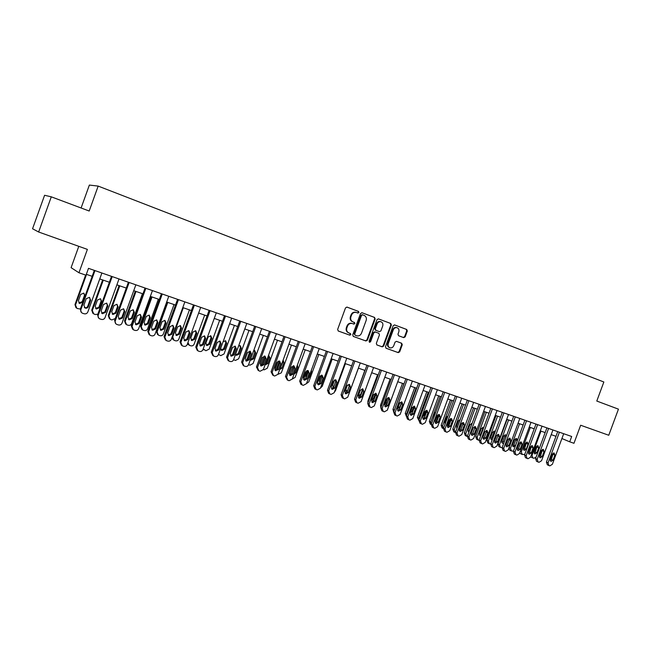 <?xml version="1.0" encoding="UTF-8"?>
<svg xmlns="http://www.w3.org/2000/svg" width="651" height="651" viewBox="0 0 651 651"><rect width="100%" height="100%" fill="white"/><g stroke="black" fill="none" stroke-linecap="round" stroke-linejoin="round"><path stroke-width="0.98" d="M358.921 312.513L358.481 311.398L347.032 307.109L345.51 307.899L337.641 329.43L338.292 331.017L349.799 335.167L350.84 334.598L350.393 333.499L348.912 332.962C346.91 331.977 346.226 330.293 346.861 327.901L347.512 326.118C348.529 323.938 350.108 323.075 352.24 323.531L353.851 324.125L354.885 323.555L354.437 322.448L352.956 321.903C350.954 320.91 350.271 319.218 350.905 316.825L351.564 315.035C352.565 312.879 354.12 312.016 356.235 312.456L357.904 313.074L358.921 312.513M357.513 312.928L358.4 312.334L357.952 311.227L346.82 307.052M338.138 330.944L349.27 334.964L350.328 334.402L349.994 333.353M353.371 323.946L354.364 323.368L353.916 322.261L352.956 321.903M403.726 337.633L405.174 336.852L407.314 331.009L406.72 329.471L394.596 324.922L393.18 325.72L385.49 346.714L386.1 348.252L398.241 352.63L399.673 351.841L402.261 344.778L401.667 343.248L396.475 341.352L395.051 342.141L393.765 345.657C392.927 347.463 391.642 348.171 389.916 347.789C388.281 347.007 387.727 345.632 388.248 343.655L393.31 329.845C394.132 328.08 395.393 327.363 397.086 327.713C398.77 328.486 399.34 329.878 398.811 331.888L397.973 334.183L398.567 335.729L403.726 337.633M38.645 232.008L32.55 228.77L44.585 195.276L51.291 196.83L38.645 232.008L87.38 249.39L78.958 272.761L86.022 275.194L88.495 268.342L571.684 436.495L569.715 441.809L573.97 443.282L580.659 425.241L608.758 435.259L618.45 409.154L596.788 401.049L603.851 381.991L98.171 186.096L89.358 185.071L81.106 207.986M51.291 196.83L89.195 211.022L98.171 186.096M375.155 318.982L374.537 317.411L362.029 312.724L360.532 313.513L352.72 334.874L353.355 336.445L365.911 340.978L367.4 340.18L375.155 318.982L374 317.232L361.826 312.675M378.475 318.884L390.771 323.49L391.373 325.044L383.675 346.055L382.227 346.853L376.945 344.957L376.327 343.402L379.46 334.85L378.849 333.296L375.31 331.994L373.861 332.799L370.59 341.726L369.565 342.288L369.117 341.197L376.994 319.674L378.402 318.86M78.787 246.322L71.097 267.667L78.958 272.761M561.911 438.53L569.715 441.809M86.339 274.315L92.173 276.325M99.749 278.937L109.36 282.249M116.879 284.845L126.286 288.092M133.748 290.663L142.943 293.837M150.348 296.392L159.34 299.493M166.689 302.031L175.493 305.067M182.785 307.581L191.402 310.551M198.645 313.05L207.067 315.955M214.252 318.437L222.504 321.277M229.632 323.742L237.705 326.525M244.784 328.967L252.686 331.693M259.716 334.118L267.447 336.779M274.429 339.187L281.989 341.799M288.922 344.192L296.327 346.747M303.211 349.115L310.462 351.621M317.297 353.973L324.393 356.423M331.18 358.766L338.129 361.159M344.867 363.486L351.67 365.829M358.367 368.14L365.024 370.435M371.672 372.73L378.19 374.984M384.798 377.263L391.186 379.46M397.745 381.722L403.994 383.878M410.512 386.133L416.632 388.24M423.109 390.478L429.107 392.545M435.535 394.758L441.411 396.784M447.798 398.99L453.544 400.975M459.899 403.164L465.53 405.109M471.837 407.282L477.354 409.186M483.62 411.351L489.023 413.206M495.248 415.354L500.538 417.185M506.73 419.317L511.906 421.107M518.058 423.223L523.135 424.981M529.247 427.089L534.219 428.797M540.289 430.897L545.164 432.573M551.202 434.656L555.97 436.3M356.17 312.431L355.706 312.277C353.599 311.845 352.045 312.708 351.044 314.864L351.564 315.035M352.443 321.724C350.441 320.723 349.758 319.031 350.393 316.646L351.044 314.864M348.781 332.913L348.399 332.767C346.397 331.782 345.714 330.098 346.348 327.713L346.999 325.931C348.016 323.742 349.595 322.888 351.727 323.344L352.085 323.474M353.2 336.38L365.398 340.774L366.871 339.977L374.618 318.803M362.599 314.824L361.549 315.377L354.689 334.109L355.137 335.216L356.748 335.794C358.88 336.274 360.459 335.411 361.484 333.222L366.155 320.455C366.79 318.087 366.122 316.402 364.137 315.401L362.599 314.824M362.037 314.636L362.558 314.815L361.02 315.198L361.549 315.377M355.137 335.216L354.177 333.914L361.02 315.198M378.272 318.835L390.771 323.49M376.799 344.884L381.681 346.649L383.13 345.852L390.82 324.865L390.218 323.311M374.878 331.839L373.324 332.604L370.053 341.523L370.59 341.726M369.288 342.125L370.053 341.523M382.715 325.972C383.252 323.938 382.658 322.53 380.941 321.749C379.224 321.399 377.946 322.107 377.116 323.897L375.326 328.804L375.944 330.366L379.484 331.668L380.925 330.871L382.715 325.972M380.705 321.692L380.396 321.57C378.679 321.212 377.409 321.928 376.579 323.71L377.116 323.897M379.452 331.652L375.399 330.171L374.781 328.609L376.579 323.71M396.841 327.648L396.524 327.526C394.832 327.176 393.578 327.884 392.756 329.658L393.31 329.845M389.729 347.715L389.371 347.577C387.736 346.796 387.174 345.421 387.703 343.451L392.756 329.658M385.945 348.187L397.688 352.419L399.12 351.621L401.7 344.574L401.106 343.044L396.467 341.344M403.295 337.47L404.605 336.657L406.753 330.814L406.159 329.284L394.441 324.89M85.623 275.056L74.971 304.611L76.012 307.76M80.374 309.03L76.981 308.46L75.483 305.05L86.55 274.38M78.828 302.902L82.189 301.73L84.451 295.473L83.946 293.219M82.734 302.17L84.996 295.888L83.743 293.121L80.675 294.439L78.405 300.738L79.625 303.472L82.734 302.17L82.189 301.73M101.89 273.005L87.836 311.951C87.071 313.538 85.826 314.132 84.077 313.749L82.408 313.188C80.968 312.407 80.455 311.235 80.87 309.673L94.965 270.596M94.322 270.368L80.317 309.192L80.87 309.673M88.341 306.678C87.665 308.029 86.599 308.476 85.135 308.037L83.881 305.213L86.233 298.711L89.39 297.344L90.676 300.192L88.341 306.678L87.763 306.214C87.096 307.557 86.03 308.013 84.565 307.565L84.304 307.435M89.594 297.442L90.09 299.753L87.763 306.214M81.408 312.456L80.317 309.192M102.638 279.93L91.734 310.128L92.857 313.318M97.829 314.189L95.363 314.506L93.785 313.969L92.304 310.592L103.289 280.158M95.632 308.476L98.862 307.264L101.108 301.055L100.604 298.801M99.457 307.711L101.702 301.478L100.474 298.744L97.455 300.054L95.201 306.304L96.397 309.022L99.457 307.711L98.862 307.264M119.084 285.602L108.253 315.572L109.441 318.778M115.284 318.526L111.874 319.918L110.32 319.397L108.872 316.044L119.784 285.846M112.167 313.961L115.292 312.716L117.514 306.548L117.009 304.302M115.927 313.18L118.156 306.995L116.952 304.277L113.974 305.588L111.736 311.788L112.908 314.482L115.927 313.18L115.292 312.716M135.278 291.192L124.52 320.927L125.765 324.157M142.447 293.666L131.64 323.539C130.924 325.036 129.761 325.606 128.141 325.248L126.611 324.743L125.187 321.415L136.018 291.445M128.459 319.356L131.461 318.079L133.675 311.959L133.178 309.73L130.241 311.04L128.019 317.183L129.175 319.861L132.145 318.559L134.366 312.415L133.178 309.73M119.003 278.962L105.047 317.598C104.298 319.169 103.061 319.763 101.344 319.389L99.709 318.835C98.285 318.07 97.78 316.907 98.195 315.353L112.192 276.585M111.5 276.35L97.585 314.864L98.195 315.353M105.56 312.374L102.41 313.725L101.174 310.926L103.509 304.473L106.618 303.114L107.887 305.937L105.56 312.374L104.933 311.894L101.613 313.155M106.74 303.171L107.252 305.482L104.933 311.894M98.757 318.16L97.585 314.864M135.856 284.821L121.997 323.156C121.249 324.719 120.028 325.305 118.336 324.939L116.741 324.401C115.333 323.645 114.836 322.489 115.251 320.943L129.15 282.493M128.402 282.233L114.592 320.438L115.251 320.943M122.51 317.973L119.41 319.324L118.197 316.549L120.508 310.153L123.576 308.794L124.821 311.593L122.51 317.973L121.835 317.476L118.637 318.778M123.625 308.81L124.138 311.113L121.835 317.476M115.821 323.759L114.592 320.438M152.44 290.598L138.679 328.633C137.939 330.179 136.734 330.765 135.074 330.399L133.504 329.878L132.039 326.452L145.84 288.295M145.043 288.019L131.331 325.931L132.039 326.452M139.2 323.49L136.149 324.833L134.952 322.082L137.255 315.735L140.274 314.384L141.495 317.151L139.2 323.49L138.476 322.977L135.392 324.312M140.258 314.376L140.762 316.671L138.476 322.977M132.617 329.268L131.331 325.931M151.227 296.693L140.551 326.208L141.837 329.439M158.348 299.151L147.614 328.804C146.906 330.285 145.751 330.854 144.156 330.505L142.659 330L141.251 326.704L152.017 296.97M144.498 324.67L147.403 323.368L149.6 317.297L149.103 315.076M148.127 323.856L150.332 317.761L149.16 315.1L146.272 316.402L144.058 322.505L145.197 325.158L148.127 323.856L147.403 323.368M168.772 296.278L155.101 334.02C154.377 335.55 153.188 336.136 151.545 335.778L150.007 335.265L148.566 331.872L162.27 294.016M161.432 293.723L147.81 331.343L148.566 331.872M155.638 328.918L152.627 330.26L151.455 327.534L153.734 321.236L156.712 319.885L157.916 322.636L155.638 328.918L154.865 328.397L151.886 329.748M156.639 319.861L157.135 322.131L154.865 328.397M149.152 334.679L147.81 331.343M166.949 302.113L156.338 331.408L157.672 334.647M174.02 304.554L163.352 333.979C162.652 335.46 161.513 336.022 159.934 335.68L158.47 335.184L157.086 331.92L167.779 302.406M160.292 329.894L163.1 328.576L165.289 322.546L164.801 320.349M163.873 329.08L166.062 323.034L164.906 320.39L162.058 321.692L159.861 327.746L160.984 330.374L163.873 329.08L163.1 328.576M184.86 301.877L171.278 339.317C170.554 340.847 169.382 341.433 167.763 341.075L166.257 340.571L164.841 337.21L178.455 299.647M177.568 299.338L164.044 336.665L164.841 337.21M171.815 334.264L168.853 335.607L167.698 332.905L169.968 326.656L172.897 325.305L174.077 328.031L171.815 334.264L171.001 333.735L168.129 335.102M172.775 325.264L173.256 327.518L171.001 333.735M165.427 340.001L164.044 336.665M189.449 309.876L178.862 339.09C178.162 340.554 177.039 341.116 175.485 340.774L174.045 340.294L172.686 337.055L183.305 307.76M175.851 335.045L178.569 333.711L180.742 327.73L180.27 325.549M173.272 339.773L171.783 337.942M179.383 334.223L181.556 328.218L180.425 325.598L177.609 326.9L175.436 332.913L176.535 335.517L179.383 334.223L178.569 333.711M204.666 315.125L194.136 344.119C193.445 345.575 192.338 346.137 190.808 345.803L189.392 345.331L187.936 342.548M191.182 340.115L193.819 338.764L195.975 332.832L195.52 330.667M188.676 344.859L187.455 343.858M194.665 339.293L196.83 333.336L195.715 330.741L192.94 332.034L190.776 337.999L191.858 340.579L194.665 339.293L193.819 338.764M219.656 320.292L209.199 349.074L205.903 350.751L203.193 348.887M206.294 345.103L208.841 343.752L210.981 337.853L210.542 335.721M203.853 349.864L203.022 349.351M209.728 344.289L211.876 338.374L210.786 335.802L208.043 337.088L205.895 343.012L206.961 345.575L209.728 344.289L208.841 343.752M234.425 325.394L224.042 353.965L220.787 355.633L218.476 354.445M221.177 350.026L223.651 348.667L225.783 342.808L225.36 340.701M220.697 348.318L221.845 350.498L224.579 349.213L226.711 343.337L225.637 340.79L223.09 341.742M200.695 307.386L187.211 344.542C186.495 346.055 185.332 346.641 183.745 346.291L182.264 345.803L180.864 342.467L194.389 305.197M193.461 304.871L180.026 341.905L180.864 342.467M187.757 339.529L184.827 340.872L183.696 338.195L185.95 331.994L188.839 330.643L190.002 333.345L187.757 339.529L186.894 338.984L184.119 340.375M188.668 330.586L189.132 332.816L186.894 338.984M181.466 345.266L180.026 341.905M216.295 312.814L202.9 349.693C202.184 351.19 201.045 351.768 199.475 351.434L198.026 350.946L196.651 347.642L210.086 310.657M209.117 310.315L195.772 347.073L196.651 347.642M203.454 344.721L200.565 346.055L199.458 343.394L201.688 337.242L204.544 335.9L205.683 338.577L203.454 344.721L202.551 344.159L199.857 345.559M204.324 335.826L204.772 338.04L202.551 344.159M197.286 350.466L195.772 347.073M231.658 318.168L218.354 354.762C217.654 356.252 216.523 356.829 214.976 356.496L213.552 356.016L212.202 352.744L225.539 316.036M224.53 315.686L211.274 352.158L212.202 352.744M218.915 349.831L216.067 351.158L214.976 348.529L217.198 342.418L220.014 341.083L221.128 343.736L218.915 349.831L217.971 349.261L215.367 350.669M219.745 340.994L220.176 343.183L217.971 349.261M212.869 355.584L211.274 352.158M246.802 323.433L233.587 359.751C232.887 361.232 231.772 361.81 230.242 361.484L228.851 361.012L227.525 357.765L240.772 321.334M239.723 320.967L226.556 357.171L227.525 357.765M234.148 354.86L231.341 356.187L230.267 353.583L232.472 347.52L235.247 346.186L236.346 348.814L234.148 354.86L233.164 354.282L230.641 355.698M234.938 346.088L235.353 348.252L233.164 354.282M228.208 360.621L226.556 357.171M235.361 346.763L232.204 355.446M248.991 330.415L238.665 358.782L235.459 360.442L233.603 359.694M235.849 354.876L238.25 353.509L240.365 347.699L239.959 345.608M235.532 354.396L236.516 355.348L239.21 354.063L241.334 348.236L240.276 345.705L238.665 345.795M261.718 328.625L248.584 364.674C247.893 366.139 246.794 366.716 245.289 366.391L243.913 365.935L242.611 362.713L255.778 326.558M254.687 326.175L241.611 362.111L242.611 362.713M249.154 359.816L246.387 361.142L245.329 358.555L247.526 352.541L250.261 351.214L251.343 353.818L249.154 359.816L248.137 359.23L245.696 360.646M249.919 351.109L250.31 353.241L248.137 359.23M243.319 365.577L241.611 362.111M249.968 351.166L246.517 360.654M263.346 335.371L253.093 363.527L249.919 365.187L248.568 364.731M250.407 359.669L252.645 358.286L254.744 352.516L254.354 350.45M250.391 359.734L250.977 360.125L253.638 358.847L255.745 353.062L254.712 350.555L253.768 350.441M276.415 333.735L263.37 369.524L260.115 371.233L258.935 370.85L257.487 367.587L270.556 331.701M269.433 331.31L256.445 366.977L257.487 367.587M263.94 364.706L261.214 366.025L260.18 363.461L262.353 357.489L265.055 356.17L266.113 358.75L263.94 364.706L262.882 364.104L260.522 365.528M264.672 356.056L265.047 358.164L262.882 364.104M258.211 370.452L256.445 366.977M264.168 356.04L260.701 365.553M262.076 365.17L265.103 356.846M277.497 340.253L267.309 368.206L264.176 369.858L263.346 369.589M265.25 364.357L266.829 362.989L268.92 357.261L268.57 355.251L269.953 357.822L267.862 363.567L265.242 364.837M278.075 361.126L274.868 369.923M275.804 370.826L274.803 368.295L276.968 362.371L279.637 361.045L280.679 363.608L278.514 369.524L275.422 370.614M276.008 370.273L279.352 361.102M291.453 345.063L281.33 372.828L277.92 374.366M279.987 368.694L282.9 361.948L282.933 360.613M279.661 369.589L281.883 368.214L283.966 362.517L283.112 360.117M291.534 366.822L289.125 373.43M289.825 375.09L293.235 365.74M305.221 349.807L295.155 377.377L292.283 379.061M294.065 374.179L295.717 372.803L297.784 367.14L297.385 365.081M294 366.7L292.096 372.714M303.561 379.509L306.816 370.614M318.795 354.494L308.794 381.868L306.475 383.602M308.338 378.5L309.355 377.328L311.414 371.705L311.373 370.183M307.866 370.745L305.88 376.172L306.027 377.905M317.322 383.333L320.08 375.765M332.181 359.108L322.237 386.295L320.52 387.931M322.619 382.178L324.955 375.79M321.391 375.163L319.381 380.656L319.861 382.772M345.38 363.665L335.501 390.665L334.435 392.008M332.946 386.938L333.784 386.775M334.59 379.907L332.694 385.066L333.328 387.288M358.408 368.157L348.383 395.417M346.063 391.259L347.577 390.551M347.479 384.92L345.836 389.428L347.089 391.878M364.837 370.378L354.966 397.891M359.002 395.531L360.833 394.18L362.566 389.461M358.693 394.807L359.678 396.06L360.491 396.158M377.556 374.764L367.905 401.089L367.945 402.953M371.77 399.747L373.552 398.396L375.44 393.245L375.643 395.084L373.584 400.699L371.737 402.098M371.745 399.706L373.764 400.219M390.112 379.094L380.518 405.248L380.868 407.591M384.887 403.799L386.1 402.562L387.882 397.704M384.717 404.263L386.963 403.921M402.497 383.366L392.96 409.341L393.676 412.002L395.027 412.701L396.109 415.639L397.248 416.022L400.145 414.378L412.376 381.055M394.107 410.814L403.88 383.838M397.997 407.436L400.015 402.489M397.574 408.592L399.804 407.323L401.529 402.627M414.72 387.581L405.248 413.393L406.346 416.249M406.541 415.729L406.574 414.06L416.127 388.069M410.301 412.718L412.05 411.383L413.938 406.232M290.899 338.78L277.944 374.301L274.722 376.009L273.566 375.627L272.142 372.396L285.13 336.77M283.974 336.372L271.06 371.778L272.142 372.396M279.222 360.939L279.572 363.014L277.424 368.914L275.129 370.338M272.875 375.261L271.06 371.778M305.173 343.744L292.299 379.012L289.125 380.705L287.978 380.33L286.578 377.132L299.484 341.767M298.296 341.352L285.472 376.506L286.578 377.132M292.885 374.268L290.224 375.578L289.223 373.064L291.371 367.18L294 365.862L295.025 368.393L292.885 374.268L291.754 373.65L289.532 375.074M293.552 365.748L293.886 367.791L291.754 373.65M287.327 379.997L285.472 376.506M319.242 348.643L306.458 383.651L303.317 385.343L302.186 384.977L300.819 381.803L313.636 346.69M312.415 346.267L299.672 381.16L300.819 381.803M307.044 378.947L304.416 380.257L303.431 377.759L305.571 371.916L308.167 370.606L309.168 373.121L307.044 378.947L305.88 378.321L303.724 379.736M307.687 370.484L308.004 372.502L305.88 378.321M301.576 384.66L300.884 384.269L299.672 381.16M333.117 353.469L320.406 388.224L317.306 389.908L316.199 389.55L314.848 386.401L327.591 351.548M326.33 351.109L313.676 385.758L314.848 386.401M321 383.561L318.412 384.863L317.444 382.381L319.56 376.587L322.131 375.277L323.116 377.775L321 383.561L319.804 382.918L317.712 384.342M321.618 375.163L321.911 377.149L319.804 382.918M315.613 389.249L314.864 388.834L313.676 385.758M346.788 358.229L334.166 392.74L331.099 394.416L330.008 394.058L328.69 390.942L341.344 356.333M340.058 355.885L327.477 390.283L328.69 390.942M334.76 388.11L332.205 389.404L331.253 386.946L333.361 381.193L335.892 379.891L336.86 382.357L334.76 388.11L333.532 387.459L331.505 388.875M335.355 379.769L335.631 381.73L333.532 387.459M329.455 393.782L328.649 393.342L327.477 390.283M360.28 362.924L347.732 397.183L344.704 398.86L343.622 398.502L342.328 395.417L354.909 361.053M353.583 360.597L341.083 394.75L342.328 395.417M348.326 392.586L345.803 393.888L344.875 391.446L346.967 385.734L349.465 384.432L350.417 386.881L348.326 392.586L347.073 391.935L345.103 393.342M348.903 384.318L349.156 386.246L347.073 391.935M343.093 398.241L342.239 397.777L341.083 394.75M373.576 367.555L361.11 401.569L358.115 403.238L357.049 402.888L355.78 399.828L368.279 365.707M366.928 365.235L354.51 399.153L355.78 399.828M361.704 397.012L359.214 398.306L358.302 395.881L360.377 390.209L362.851 388.916L363.779 391.349L361.704 397.012L360.418 396.345L358.514 397.753M362.257 388.802L362.493 390.698L360.418 396.345M356.545 402.644L355.641 402.155L354.51 399.153M386.686 372.112L374.301 405.899L371.339 407.559L370.159 407.168L369.044 404.173L381.462 370.297M380.086 369.817L367.742 403.498L369.044 404.173M374.903 401.374L372.445 402.66L371.542 400.259L373.609 394.62L376.05 393.334L376.962 395.743L374.903 401.374L373.584 400.699M369.817 406.981L368.857 406.476L367.742 403.498M399.616 376.62L387.312 410.163L384.383 411.814L383.349 411.481L382.129 408.47L394.465 374.821M393.066 374.333L380.794 407.778L382.129 408.47M387.915 405.671L385.49 406.956L384.603 404.572L386.653 398.982L389.062 397.696L389.965 400.08L387.915 405.671L386.572 404.987L384.774 406.379M388.419 397.59L388.614 399.421L386.572 404.987M382.894 411.261L381.893 410.732L380.794 407.778M405.866 378.792L393.676 412.002L394.75 414.939L395.8 415.476M407.298 379.289L395.027 412.701M400.756 409.91L398.355 411.196L397.484 408.828L399.527 403.27L401.903 401.993L402.79 404.361L400.756 409.91L399.38 409.227L397.639 410.61M401.236 401.895L401.415 403.693L399.38 409.227M424.965 385.433L412.799 418.528L409.943 420.164L408.934 419.83L407.762 416.876L419.952 383.691M418.495 383.187L406.379 416.168L407.762 416.876M413.418 414.093L411.041 415.371L410.187 413.027L412.221 407.51L414.573 406.232L415.436 408.584L413.418 414.093L412.018 413.401L410.333 414.777M413.881 406.143L414.036 407.908L412.018 413.401M408.519 419.635L407.436 419.081L406.379 416.168M437.374 389.754L425.29 422.621L422.466 424.249L421.474 423.923L420.318 420.994L432.435 388.037M430.954 387.516L418.91 420.277L420.318 420.994M425.909 418.227L423.565 419.496L422.727 417.177L424.745 411.692L427.064 410.415L427.919 412.75L425.909 418.227L424.485 417.527L422.849 418.886M426.356 410.325L426.495 412.067L424.485 417.527M421.075 423.744L419.944 423.166L418.91 420.277M426.787 391.747L417.364 417.381L418.862 420.424M418.935 420.212L418.723 418.064L428.22 392.236M426.625 411.245L424.053 418.243M422.922 416.632L424.135 415.395L425.957 410.423M423.142 408.771L420.961 414.687M449.629 394.018L437.618 426.665L434.819 428.285L433.835 427.967L432.703 425.054L444.747 392.317M443.241 391.796L431.271 424.338L432.703 425.054M438.237 422.296L435.918 423.565L435.096 421.262L437.098 415.818L439.392 414.549L440.231 416.86L438.237 422.296L436.788 421.588L435.202 422.938M438.66 414.467L438.782 416.168L436.788 421.588M433.46 427.788L432.297 427.202L431.271 424.338M438.701 395.857L429.334 421.327L430.327 424.094L431.206 424.542M431.222 424.493L430.71 422.011L440.149 396.353M438.75 414.638L435.763 422.768M435.478 420.212L437.684 414.931M435.804 412.018L434.958 413.076L432.988 419.667M461.714 398.225L449.776 430.653L447.009 432.264L446.041 431.955L444.934 429.066L456.896 396.549M455.375 396.02L443.477 428.342L444.934 429.066M450.394 426.315L448.108 427.577L447.294 425.29L449.288 419.887L451.558 418.617L452.388 420.92L450.394 426.315L448.93 425.599L447.392 426.942M450.801 418.544L450.907 420.22L448.93 425.599M445.683 431.784L444.478 431.182L443.477 428.342M450.459 399.909L441.15 425.217L442.119 427.967L443.282 428.545M443.388 428.602L442.55 425.909L451.932 400.414M450.484 418.626L447.432 426.934M448.108 415.761L446.765 417.031L444.836 422.263L445.056 424.045M473.643 402.375L461.779 434.583L459.045 436.194L458.084 435.885L456.994 433.021L468.891 400.723M467.337 400.186L455.513 432.288L456.994 433.021M462.397 430.278L460.135 431.54L459.337 429.269L461.323 423.899L463.569 422.637L464.375 424.916L462.397 430.278L460.908 429.562L459.419 430.889M462.788 422.572L462.877 424.216L460.908 429.562M457.734 435.722L456.497 435.112L455.513 432.288M462.072 403.913L452.811 429.058L453.771 431.784L454.968 432.378M455.423 432.573L454.235 429.75L463.561 404.426M461.909 423.028L459.224 430.303M456.587 427.707L457.319 427.39M460.013 420.074L459.842 419.651M460.176 419.626L458.418 420.928L456.506 426.128L457.026 428.195M485.418 406.476L473.619 438.473L470.917 440.076L469.973 439.767L468.899 436.919L480.723 404.841M479.152 404.295L467.394 436.186L468.899 436.919M474.245 434.193L472.008 435.446L471.226 433.2L473.196 427.862L475.417 426.608L476.207 428.871L474.245 434.193L472.732 433.468L471.283 434.787M474.62 426.551L474.693 428.155L472.732 433.468M469.64 439.612L468.37 438.986L467.394 436.186M473.529 407.868L464.326 432.85L465.27 435.56L466.498 436.162M467.312 436.471L466.71 436.268L465.766 433.55L475.043 408.389M468.085 431.499L469.493 430.221L471.389 425.079L471.308 423.516M472.048 423.565L469.924 424.786L468.02 429.945L468.883 432.166M497.03 410.521L485.304 442.306L482.635 443.901L481.602 443.559L480.65 440.776L492.408 408.909M490.813 408.348L479.128 440.035L480.65 440.776M485.931 438.058L483.726 439.311L482.952 437.073L484.914 431.776L487.111 430.523L487.884 432.769L485.931 438.058L484.401 437.326L483.001 438.628M486.289 430.474L486.346 432.052L484.401 437.326M481.382 443.453L480.08 442.81L479.128 440.035M484.849 411.774L475.694 436.593L476.622 439.287L477.883 439.897M479.038 440.312L478.086 439.995L477.159 437.301L486.378 412.303M479.445 435.242L480.804 433.981L482.692 428.871L482.627 427.333M483.726 427.561L481.284 428.586L479.396 433.721L480.625 435.975M508.504 414.508L496.843 446.09L494.199 447.676L493.181 447.343L492.246 444.576L503.931 412.921M502.32 412.36L490.699 443.836L492.246 444.576M497.478 441.874L495.289 443.119L494.532 440.898L496.477 435.633L498.65 434.388L499.415 436.618L497.478 441.874L495.916 441.134L494.565 442.428M497.812 434.347L497.852 435.893L495.916 441.134M492.97 447.237L491.643 446.594L490.699 443.836M496.021 415.623L486.924 440.288L487.835 442.965L489.121 443.583M490.626 444.08L489.324 443.681L488.405 441.004L497.576 416.16M490.659 438.937L491.977 437.684L493.857 432.606L493.808 431.1M495.208 431.621L494.605 431.141L492.506 432.345L490.626 437.448L491.359 439.596L492.262 439.612M519.823 418.447L508.236 449.825L505.615 451.403L504.615 451.078L503.695 448.336L515.315 416.876M513.68 416.306L502.133 447.587L503.695 448.336M508.87 445.634L506.706 446.879L505.965 444.682L507.894 439.441L510.042 438.204L510.799 440.41L508.87 445.634L507.292 444.893L505.982 446.171M509.188 438.172L509.212 439.685L507.292 444.893M504.411 450.98L503.052 450.321L502.133 447.587M507.056 419.431L498.007 443.941L498.91 446.594L500.22 447.229M502.092 447.701L500.416 447.318L499.512 444.657L508.626 419.976M501.742 442.582L503.011 441.345L504.875 436.3L504.842 434.827M506.478 435.82L505.664 434.86L503.581 436.056L501.709 441.126L502.434 443.258L503.817 443.022M531.004 422.336L519.482 453.511L516.894 455.09L515.991 454.797L514.998 452.038L526.545 420.79M524.893 420.212L513.411 451.281L514.998 452.038M520.116 449.353L517.976 450.59L517.252 448.409L519.173 443.209L521.296 441.972L522.029 444.161L520.116 449.353L518.522 448.604L517.252 449.865M520.418 441.956L520.434 443.429L518.522 448.604M515.706 454.667L514.323 453.999L513.411 451.281M513.452 451.176L511.369 450.915L510.49 448.27L519.547 423.744M512.679 446.187L513.916 444.967L515.771 439.946L515.747 438.505M511.181 450.826L509.847 450.183L508.805 448.279M515.446 445.675L517.309 440.654L516.585 438.522L514.526 439.718L512.663 444.755L513.379 446.871L515.446 445.675L513.916 444.967M542.039 426.177L530.581 457.148L528.018 458.719L527.139 458.434L526.154 455.7L537.645 424.647M535.968 424.07L524.551 454.943L526.154 455.7M531.216 453.023L529.108 454.252L528.392 452.087L530.296 446.92L532.396 445.691L533.128 447.864L531.216 453.023L529.605 452.274L528.384 453.511M531.509 445.683L529.605 452.274M526.862 458.312L525.447 457.637L524.551 454.943M524.739 454.447L522.192 454.463L521.321 451.843L530.337 427.463M523.485 449.743L524.682 448.539L526.513 442.135M520.727 453.755L519.75 452.779M526.228 449.255L528.075 444.259L527.367 442.151L525.333 443.339L523.485 448.344L524.185 450.443L526.228 449.255L524.682 448.539M552.935 429.969L541.542 460.745L539.012 462.308L538.133 462.023L537.181 459.313L548.59 428.456M546.905 427.87L535.553 458.548L537.181 459.313M542.185 456.644L540.094 457.873L539.386 455.724L541.29 450.59L543.365 449.361L544.081 451.517L542.185 456.644L540.55 455.887L539.37 457.116M542.454 449.369L540.55 455.887M536.514 461.25L535.553 458.548M536.042 457.23L533.812 458.271L532.876 457.962L532.022 455.366L540.989 431.133M534.162 453.251L535.317 452.063L537.148 445.723M531.395 457.254L530.72 456.782M536.888 452.787L538.719 447.823L538.027 445.723L536.009 446.912L534.17 451.884L534.853 453.975L536.888 452.787L535.317 452.063M563.693 433.712L552.373 464.293L549.859 465.856L548.915 465.546L548.061 462.885L559.404 432.223M557.704 431.629L546.417 462.112L548.061 462.885M553.008 460.224L550.941 461.445L550.25 459.313L552.138 454.211L554.196 452.99L554.896 455.13L553.008 460.224L551.356 459.46L550.217 460.672M553.269 453.006L551.356 459.46M547.361 464.798L546.417 462.112M357.952 311.227L358.481 311.398M353.916 322.261L354.437 322.448M350.393 316.646L350.905 316.825M351.833 323.384L352.354 323.571M346.999 325.931L347.512 326.118M346.348 327.713L346.861 327.901M349.27 334.964L349.782 335.159M366.871 339.977L367.4 340.18M365.382 340.766L365.911 340.978M374 317.232L374.537 317.411M354.177 333.914L354.689 334.109M390.82 324.865L391.373 325.044M383.13 345.852L383.675 346.055M374.797 331.815L375.342 332.01M373.324 332.604L373.861 332.799M374.781 328.609L375.326 328.804M375.399 330.171L375.944 330.366M387.703 343.451L388.248 343.655M401.106 343.044L401.667 343.248M401.7 344.574L402.261 344.778M399.12 351.621L399.673 351.841M406.159 329.284L406.72 329.471M406.753 330.814L407.314 331.009M404.605 336.657L405.174 336.852M75.483 305.05L74.971 304.611M84.451 295.473L84.996 295.888M90.676 300.192L90.09 299.753M92.304 310.592L91.734 310.128M101.108 301.055L101.702 301.478M108.872 316.044L108.253 315.572M117.514 306.548L118.156 306.995M125.187 321.415L124.52 320.927M131.461 318.079L132.145 318.559M133.675 311.959L134.366 312.415M107.887 305.937L107.252 305.482M124.821 311.593L124.138 311.113M141.495 317.151L140.762 316.671M141.251 326.704L140.551 326.208M149.6 317.297L150.332 317.761M157.916 322.636L157.135 322.131M157.086 331.92L156.338 331.408M165.289 322.546L166.062 323.034M174.077 328.031L173.256 327.518M172.686 337.055L172.214 336.746M180.742 327.73L181.556 328.218M195.975 332.832L196.83 333.336M210.981 337.853L211.876 338.374M223.651 348.667L224.579 349.213M225.783 342.808L226.711 343.337M190.002 333.345L189.132 332.816M205.683 338.577L204.772 338.04M221.128 343.736L220.176 343.183M236.346 348.814L235.353 348.252M238.25 353.509L239.21 354.063M240.365 347.699L241.334 348.236M251.343 353.818L250.31 353.241M252.645 358.286L253.638 358.847M254.744 352.516L255.745 353.062M266.113 358.75L265.047 358.164M266.829 362.989L267.862 363.567M268.92 357.261L269.953 357.822M280.825 367.628L281.883 368.214M282.9 361.948L283.966 362.517M294.757 372.282L295.717 372.803M296.815 366.635L297.784 367.14M308.859 377.067L309.355 377.328M310.918 371.444L311.414 371.705M368.507 401.407L367.905 401.089M373.552 398.396L374.292 398.77M381.535 405.768L380.518 405.248M386.1 402.562L387.255 403.14M394.27 410.008L392.96 409.341M398.477 406.663L399.804 407.323M406.574 414.06L405.248 413.393M410.984 410.862L412.05 411.383M278.514 369.524L277.424 368.914M280.679 363.608L279.572 363.014M295.025 368.393L293.886 367.791M309.168 373.121L308.004 372.502M323.116 377.775L321.911 377.149M336.86 382.357L335.631 381.73M350.417 386.881L349.156 386.246M363.779 391.349L362.493 390.698M376.962 395.743L375.643 395.084M389.965 400.08L388.614 399.421M402.79 404.361L401.415 403.693M415.436 408.584L414.036 407.908M427.919 412.75L426.495 412.067M418.723 418.064L417.364 417.381M423.492 415.078L424.135 415.395M440.231 416.86L438.782 416.168M430.71 422.011L429.334 421.327M452.388 420.92L450.907 420.22M442.55 425.909L441.15 425.217M464.375 424.916L462.877 424.216M454.235 429.75L452.811 429.058M476.207 428.871L474.693 428.155M465.766 433.55L464.326 432.85M487.884 432.769L486.346 432.052M477.159 437.301L475.694 436.593M480.804 433.981L481.276 434.201M482.692 428.871L483.164 429.09M499.415 436.618L497.852 435.893M488.405 441.004L486.924 440.288M491.977 437.684L492.823 438.082M493.857 432.606L494.703 432.996M510.799 440.41L509.212 439.685M499.512 444.657L498.007 443.941M503.011 441.345L504.224 441.915M504.875 436.3L506.096 436.854M522.029 444.161L520.434 443.429M510.49 448.27L509.058 447.595M515.771 439.946L517.309 440.654M533.128 447.864L531.509 447.123M521.321 451.843L520.279 451.346M526.521 443.551L528.075 444.259M544.081 451.517L542.446 450.777M532.022 455.366L531.362 455.049M537.148 447.107L538.719 447.823M554.896 455.13L553.244 454.382M355.706 312.277L356.235 312.456M351.727 323.344L352.24 323.531M349.286 334.964L349.799 335.167M365.398 340.774L365.927 340.978M374.773 331.807L375.31 331.994M380.396 321.57L380.941 321.749M396.524 327.526L397.086 327.713M79.097 303.032L79.625 303.472M85.135 308.037L84.565 307.565M95.811 308.566L96.397 309.022M112.281 314.01L112.908 314.482M128.507 319.381L129.175 319.861M102.41 313.725L101.792 313.237M119.41 319.324L118.742 318.827M136.149 324.833L135.432 324.328M144.506 324.678L145.197 325.158M152.627 330.26L151.911 329.772M160.341 329.943L160.984 330.374M168.853 335.607L168.194 335.167M175.941 335.135L176.535 335.517M191.313 340.237L191.858 340.579M206.448 345.258L206.961 345.575M221.373 350.205L221.845 350.498M184.827 340.872L184.217 340.473M200.565 346.055L200.003 345.697M216.067 351.158L215.546 350.84M231.341 356.187L230.853 355.894M236.077 355.08L236.516 355.348M246.387 361.142L245.932 360.874M250.562 359.889L250.977 360.125M261.214 366.025L260.791 365.781M522.012 454.374L520.645 453.731M536.432 461.225L537.872 461.909M532.705 457.881L531.322 457.23M547.279 464.765L548.744 465.465"/></g></svg>
